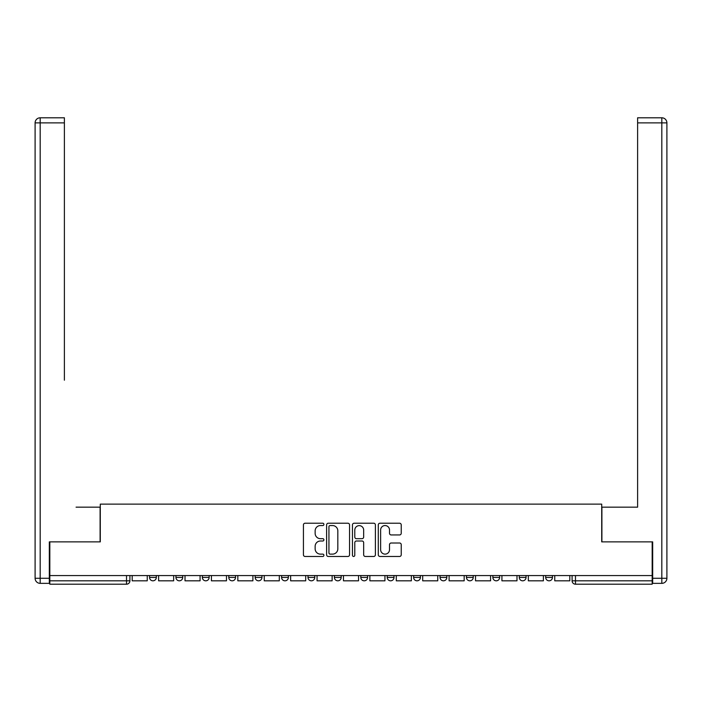 <?xml version="1.0" encoding="UTF-8"?>
<svg xmlns="http://www.w3.org/2000/svg" width="702" height="702" viewBox="0 0 702 702"><rect width="100%" height="100%" fill="white"/><g stroke="black" fill="none" stroke-linecap="round" stroke-linejoin="round"><path stroke-width="1.05" d="M323.912 524.394A1.167 1.167 0 0 0 322.753 523.227L305.098 523.227A1.658 1.658 0 0 0 303.431 524.894L303.431 554.799A1.658 1.658 0 0 0 305.098 556.467L322.753 556.467A1.167 1.167 0 0 0 323.912 555.3A1.167 1.167 0 0 0 322.753 554.132L320.463 554.132A5.318 5.318 0 0 1 315.145 548.815L315.145 546.323A5.318 5.318 0 0 1 320.463 541.005L322.753 541.005A1.167 1.167 0 0 0 323.912 539.847A1.167 1.167 0 0 0 322.753 538.68L320.463 538.68A5.318 5.318 0 0 1 315.145 533.362L315.145 530.87A5.318 5.318 0 0 1 320.463 525.552L322.753 525.552A1.167 1.167 0 0 0 323.912 524.394M440.049 575.57L440.049 577.43L446.823 577.43A3.387 3.387 0 0 1 443.436 580.817A3.387 3.387 0 0 1 440.049 577.43L440.049 575.57M360.819 575.57L360.819 577.43L367.594 577.43A3.387 3.387 0 0 1 364.206 580.817A3.387 3.387 0 0 1 360.819 577.43L360.819 575.57M308.002 575.57L308.002 577.43L314.768 577.43A3.387 3.387 0 0 1 311.39 580.817A3.387 3.387 0 0 1 308.002 577.43L308.002 575.57M281.59 575.57L281.59 577.43L288.364 577.43A3.387 3.387 0 0 1 284.977 580.817A3.387 3.387 0 0 1 281.59 577.43L281.59 575.57M228.773 575.57L228.773 577.43L235.539 577.43A3.387 3.387 0 0 1 232.16 580.817A3.387 3.387 0 0 1 228.773 577.43L228.773 575.57M399.561 534.942A1.658 1.658 0 0 0 401.228 533.283L401.228 524.894A1.658 1.658 0 0 0 399.561 523.227L379.957 523.227A1.658 1.658 0 0 0 378.29 524.894L378.29 554.799A1.658 1.658 0 0 0 379.957 556.467L399.561 556.467A1.658 1.658 0 0 0 401.228 554.799L401.228 544.664A1.658 1.658 0 0 0 399.561 543.006L391.172 543.006A1.658 1.658 0 0 0 389.513 544.664L389.513 549.692A4.449 4.449 0 0 1 385.065 554.132A4.449 4.449 0 0 1 380.624 549.692L380.624 530.001A4.449 4.449 0 0 1 385.065 525.552A4.449 4.449 0 0 1 389.513 530.001L389.513 533.283A1.658 1.658 0 0 0 391.172 534.942L399.561 534.942M49.824 575.57L49.824 541.874L100.281 541.874L100.281 504.124L601.719 504.124L601.719 541.874L652.176 541.874L652.176 575.57L49.824 575.57L49.824 580.817L129.905 580.817L129.905 575.57L129.905 580.817A3.387 3.387 0 0 1 126.518 584.204L49.824 584.204L49.824 580.817M349.543 524.894A1.658 1.658 0 0 0 347.885 523.227L328.273 523.227A1.658 1.658 0 0 0 326.614 524.894L326.614 554.799A1.658 1.658 0 0 0 328.273 556.467L347.885 556.467A1.658 1.658 0 0 0 349.543 554.799L349.543 524.894M354.115 523.227L373.727 523.227A1.658 1.658 0 0 1 375.386 524.894L375.386 554.799A1.658 1.658 0 0 1 373.727 556.467L365.33 556.467A1.658 1.658 0 0 1 363.671 554.799L363.671 542.672A1.658 1.658 0 0 0 362.013 541.005L356.44 541.005A1.658 1.658 0 0 0 354.782 542.672L354.782 555.3A1.167 1.167 0 0 1 353.615 556.467A1.167 1.167 0 0 1 352.457 555.3L352.457 524.894A1.658 1.658 0 0 1 354.115 523.227M572.095 575.57L572.095 580.817L652.176 580.817L652.176 584.204L575.482 584.204A3.387 3.387 0 0 1 572.095 580.817M652.176 575.57L652.176 580.817M552.456 575.57L552.456 577.43A3.387 3.387 0 0 1 549.069 580.817A3.387 3.387 0 0 1 545.682 577.43L552.456 577.43M545.682 575.57L545.682 577.43M526.052 575.57L526.052 577.43A3.387 3.387 0 0 1 522.665 580.817A3.387 3.387 0 0 1 519.278 577.43L526.052 577.43M519.278 575.57L519.278 577.43M499.64 575.57L499.64 577.43A3.387 3.387 0 0 1 496.253 580.817A3.387 3.387 0 0 1 492.865 577.43A3.387 3.387 0 0 0 496.253 580.817M492.865 575.57L492.865 577.43L499.64 577.43M473.227 575.57L473.227 577.43A3.387 3.387 0 0 1 469.84 580.817A3.387 3.387 0 0 1 466.461 577.43A3.387 3.387 0 0 0 469.84 580.817M466.461 575.57L466.461 577.43L473.227 577.43M446.823 575.57L446.823 577.43A3.387 3.387 0 0 1 443.436 580.817M420.41 575.57L420.41 577.43A3.387 3.387 0 0 1 417.023 580.817A3.387 3.387 0 0 1 413.636 577.43L420.41 577.43M413.636 575.57L413.636 577.43M393.998 575.57L393.998 577.43A3.387 3.387 0 0 1 390.61 580.817A3.387 3.387 0 0 1 387.232 577.43L393.998 577.43L393.998 575.57M387.232 575.57L387.232 577.43M367.594 575.57L367.594 577.43M341.181 575.57L341.181 577.43A3.387 3.387 0 0 1 337.794 580.817A3.387 3.387 0 0 1 334.406 577.43L341.181 577.43L341.181 575.57M334.406 575.57L334.406 577.43M314.768 575.57L314.768 577.43L314.768 575.57M288.364 577.43L288.364 575.57L288.364 577.43A3.387 3.387 0 0 1 284.977 580.817M261.951 575.57L261.951 577.43A3.387 3.387 0 0 1 258.564 580.817A3.387 3.387 0 0 1 255.177 577.43A3.387 3.387 0 0 0 258.564 580.817A3.387 3.387 0 0 0 261.951 577.43L261.951 575.57M255.177 575.57L255.177 577.43L261.951 577.43M235.539 575.57L235.539 577.43M209.135 575.57L209.135 577.43A3.387 3.387 0 0 1 205.747 580.817A3.387 3.387 0 0 1 202.36 577.43A3.387 3.387 0 0 0 205.747 580.817A3.387 3.387 0 0 0 209.135 577.43L202.36 577.43L202.36 575.57M175.948 575.57L175.948 577.43L182.722 577.43L182.722 575.57L182.722 577.43A3.387 3.387 0 0 1 179.335 580.817A3.387 3.387 0 0 1 175.948 577.43A3.387 3.387 0 0 0 179.335 580.817M149.544 575.57L149.544 577.43L156.318 577.43L156.318 575.57L156.318 577.43A3.387 3.387 0 0 1 152.931 580.817A3.387 3.387 0 0 1 149.544 577.43A3.387 3.387 0 0 0 152.931 580.817M126.518 575.57L126.518 584.204A3.387 3.387 0 0 0 129.905 580.817M330.107 525.552A1.167 1.167 0 0 0 328.94 526.719L328.94 552.974A1.167 1.167 0 0 0 330.107 554.132L332.511 554.132A5.318 5.318 0 0 0 337.829 548.815L337.829 530.87A5.318 5.318 0 0 0 332.511 525.552L330.107 525.552M363.671 530.08A4.449 4.449 0 0 0 359.222 525.64A4.449 4.449 0 0 0 354.782 530.08L354.782 537.021A1.658 1.658 0 0 0 356.44 538.68L362.013 538.68A1.658 1.658 0 0 0 363.671 537.021L363.671 530.08M147.253 575.57L147.253 580.817L132.187 580.817L132.187 575.57M49.324 578.272L49.324 583.353L40.181 583.353A5.081 5.081 0 0 1 35.1 578.272L35.1 122.876L40.181 122.876L40.181 117.796L64.391 117.796L64.391 122.876L40.181 122.876L40.181 578.272L49.324 578.272L49.324 541.874L100.105 541.874L100.105 507.169L76.07 507.169M64.391 122.876L64.391 380.203M40.181 117.796A5.081 5.081 0 0 0 35.1 122.876A5.081 5.081 0 0 1 40.181 117.796M625.93 507.169L637.609 507.169L637.609 117.796L661.819 117.796L637.609 117.796M652.676 578.272L661.819 578.272L661.819 122.876L666.9 122.876A5.081 5.081 0 0 0 661.819 117.796A5.081 5.081 0 0 1 666.9 122.876A5.081 5.081 0 0 0 661.819 117.796A5.081 5.081 0 0 1 666.9 122.876L666.9 578.272A5.081 5.081 0 0 1 661.819 583.353L652.676 583.353L652.676 541.874L601.895 541.874L601.895 507.169L637.609 507.169L637.609 380.203M661.819 583.353A5.081 5.081 0 0 0 666.9 578.272L661.819 578.272L661.819 583.353M173.666 575.57L173.666 580.817L158.599 580.817L158.599 575.57M200.079 575.57L200.079 580.817L185.012 580.817L185.012 575.57M226.483 575.57L226.483 580.817L211.416 580.817L211.416 575.57M252.895 575.57L252.895 580.817L237.829 580.817L237.829 575.57M279.308 575.57L279.308 580.817L264.242 580.817L264.242 575.57M305.712 575.57L305.712 580.817L290.646 580.817L290.646 575.57M332.125 575.57L332.125 580.817L317.058 580.817L317.058 575.57M358.538 575.57L358.538 580.817L343.462 580.817L343.462 575.57M384.942 575.57L384.942 580.817L369.875 580.817L369.875 575.57M411.354 575.57L411.354 580.817L396.288 580.817L396.288 575.57M437.758 575.57L437.758 580.817L422.692 580.817L422.692 575.57M464.171 575.57L464.171 580.817L449.104 580.817L449.104 575.57M490.584 575.57L490.584 580.817L475.517 580.817L475.517 575.57M516.988 575.57L516.988 580.817L501.921 580.817L501.921 575.57M543.401 575.57L543.401 580.817L528.334 580.817L528.334 575.57M569.813 575.57L569.813 580.817L554.747 580.817L554.747 575.57M575.482 575.57L575.482 584.204M40.181 583.353L40.181 578.272L35.1 578.272M661.819 117.796L661.819 122.876L637.609 122.876"/></g></svg>

